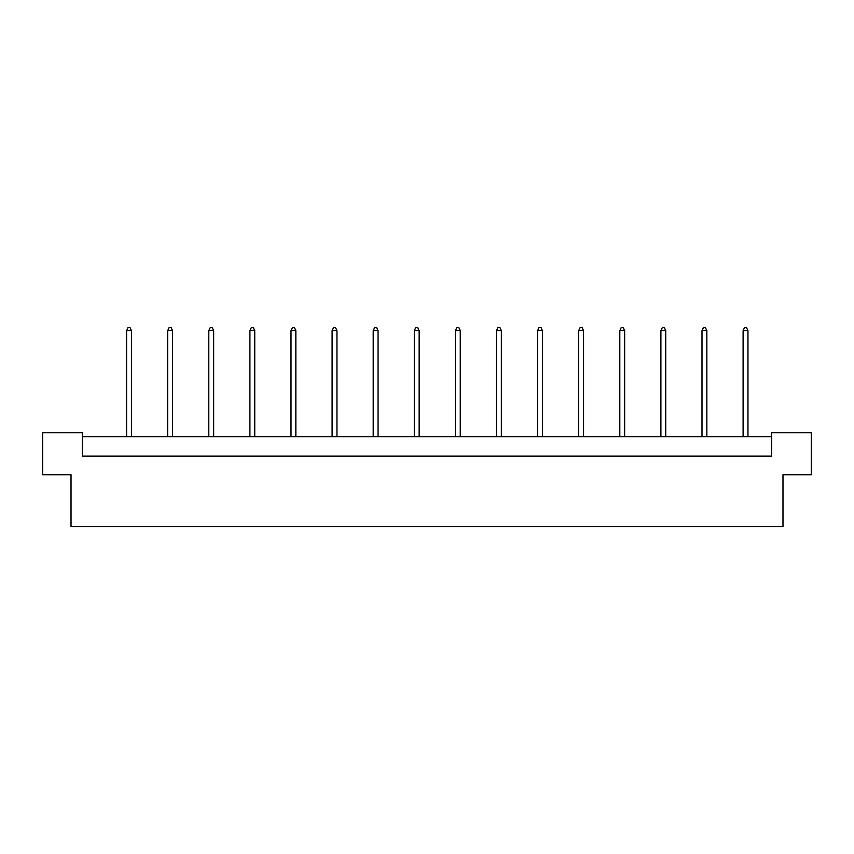 <?xml version="1.0" encoding="UTF-8"?>
<svg xmlns="http://www.w3.org/2000/svg" width="854" height="854" viewBox="0 0 854 854"><rect width="100%" height="100%" fill="white"/><g stroke="black" fill="none" stroke-linecap="round" stroke-linejoin="round"><path stroke-width="1.28" d="M71.021 474.739L42.7 474.739L42.7 432.668L82.347 432.668L82.347 456.121L771.653 456.121L771.653 432.668L811.3 432.668L811.3 474.739L782.979 474.739L782.979 526.512L71.021 526.512L71.021 474.739M771.653 436.704L82.347 436.704M131.452 436.704L131.452 330.722L126.595 330.722L126.595 436.704M126.595 330.722L128.057 327.488L130 327.488L131.452 330.722M172.551 436.704L172.551 330.722L167.694 330.722L167.694 436.704M167.694 330.722L169.156 327.488L171.099 327.488L172.551 330.722M213.649 436.704L213.649 330.722L208.803 330.722L208.803 436.704M208.803 330.722L210.255 327.488L212.198 327.488L213.649 330.722M254.748 436.704L254.748 330.722L249.902 330.722L249.902 436.704M249.902 330.722L251.354 327.488L253.296 327.488L254.748 330.722M295.858 436.704L295.858 330.722L291 330.722L291 436.704M291 330.722L292.452 327.488L294.395 327.488L295.858 330.722M336.956 436.704L336.956 330.722L332.099 330.722L332.099 436.704M332.099 330.722L333.551 327.488L335.494 327.488L336.956 330.722M378.055 436.704L378.055 330.722L373.198 330.722L373.198 436.704M373.198 330.722L374.65 327.488L376.593 327.488L378.055 330.722M419.154 436.704L419.154 330.722L414.297 330.722L414.297 436.704M414.297 330.722L415.759 327.488L417.691 327.488L419.154 330.722M460.253 436.704L460.253 330.722L455.395 330.722L455.395 436.704M455.395 330.722L456.858 327.488L458.801 327.488L460.253 330.722M501.351 436.704L501.351 330.722L496.494 330.722L496.494 436.704M496.494 330.722L497.957 327.488L499.9 327.488L501.351 330.722M542.45 436.704L542.45 330.722L537.593 330.722L537.593 436.704M537.593 330.722L539.055 327.488L540.998 327.488L542.45 330.722M583.549 436.704L583.549 330.722L578.702 330.722L578.702 436.704M578.702 330.722L580.154 327.488L582.097 327.488L583.549 330.722M624.648 436.704L624.648 330.722L619.801 330.722L619.801 436.704M619.801 330.722L621.253 327.488L623.196 327.488L624.648 330.722M665.746 436.704L665.746 330.722L660.9 330.722L660.9 436.704M660.9 330.722L662.352 327.488L664.295 327.488L665.746 330.722M706.856 436.704L706.856 330.722L701.999 330.722L701.999 436.704M701.999 330.722L703.45 327.488L705.393 327.488L706.856 330.722M747.955 436.704L747.955 330.722L743.097 330.722L743.097 436.704M743.097 330.722L744.549 327.488L746.492 327.488L747.955 330.722"/></g></svg>
